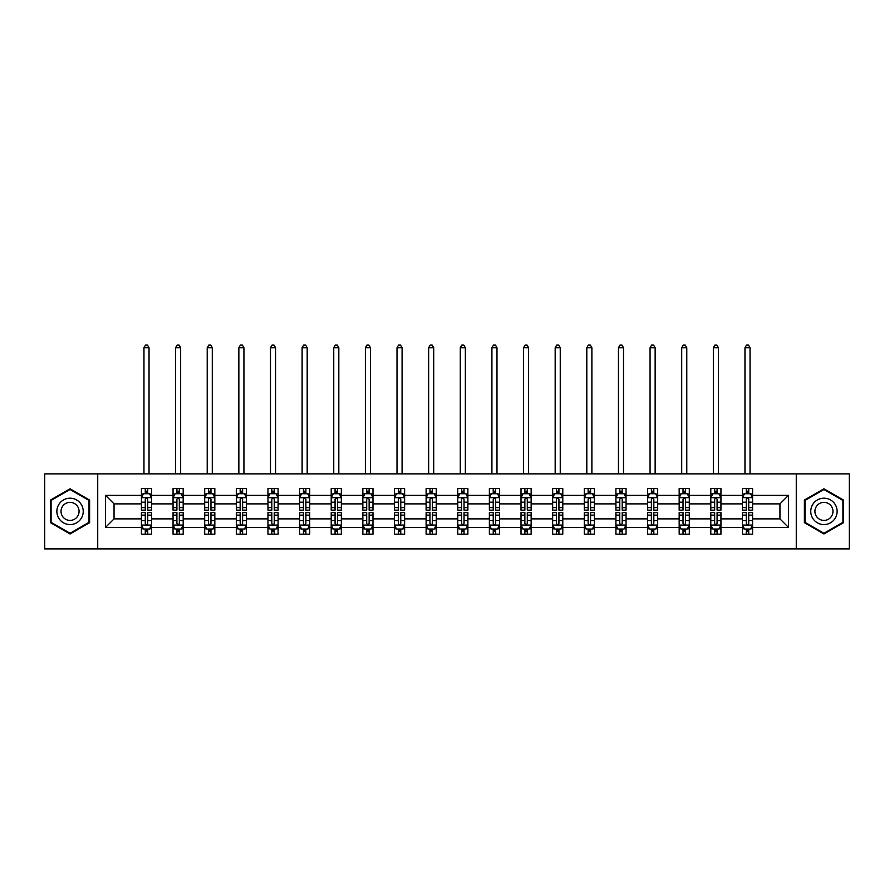<?xml version="1.0" encoding="UTF-8"?>
<svg xmlns="http://www.w3.org/2000/svg" width="894" height="894" viewBox="0 0 894 894"><rect width="100%" height="100%" fill="white"/><g stroke="black" fill="none" stroke-linecap="round" stroke-linejoin="round"><path stroke-width="1.34" d="M796.275 473.865L44.7 473.865L44.7 548.894L849.3 548.894L849.3 473.865L796.275 473.865L796.275 548.894M752.58 527.404L752.58 518.878L779.948 518.878L788.463 527.404L752.58 527.404L752.58 534.187L748.725 534.187L748.725 529.024M97.725 548.894L97.725 473.865M742.445 527.404L720.944 527.404L720.944 518.878L742.445 518.878L742.445 534.187L752.58 534.187L752.58 528.779L750.669 528.779M720.944 527.404L720.944 534.187L717.089 534.187L717.089 529.024M710.808 527.404L689.308 527.404L689.308 518.878L710.808 518.878L710.808 534.187L720.944 534.187L720.944 528.779L719.044 528.779M689.308 527.404L689.308 534.187L685.463 534.187L685.463 529.024M679.172 527.404L657.682 527.404L657.682 518.878L679.172 518.878L679.172 534.187L689.308 534.187L689.308 528.779L687.408 528.779M657.682 527.404L657.682 534.187L653.827 534.187L653.827 529.024M647.547 527.404L626.046 527.404L626.046 518.878L647.547 518.878L647.547 534.187L657.682 534.187L657.682 528.779L655.771 528.779M626.046 527.404L626.046 534.187L622.19 534.187L622.19 529.024M615.91 527.404L594.421 527.404L594.421 518.878L615.91 518.878L615.91 534.187L626.046 534.187L626.046 528.779L624.146 528.779M594.421 527.404L594.421 534.187L590.565 534.187L590.565 529.024M584.274 527.404L562.784 527.404L562.784 518.878L584.274 518.878L584.274 534.187L594.421 534.187L594.421 528.779L592.51 528.779M562.784 527.404L562.784 534.187L558.929 534.187L558.929 529.024M552.648 527.404L531.148 527.404L531.148 518.878L552.648 518.878L552.648 534.187L562.784 534.187L562.784 528.779L560.873 528.779M531.148 527.404L531.148 534.187L527.292 534.187L527.292 529.024M521.012 527.404L499.522 527.404L499.522 518.878L521.012 518.878L521.012 534.187L531.148 534.187L531.148 528.779L529.248 528.779M499.522 527.404L499.522 534.187L495.667 534.187L495.667 529.024M489.376 527.404L467.886 527.404L467.886 518.878L489.376 518.878L489.376 534.187L499.522 534.187L499.522 528.779L497.612 528.779M467.886 527.404L467.886 534.187L464.031 534.187L464.031 529.024M457.75 527.404L436.25 527.404L436.25 518.878L457.75 518.878L457.75 534.187L467.886 534.187L467.886 528.779L465.975 528.779M436.25 527.404L436.25 534.187L432.405 534.187L432.405 529.024M426.114 527.404L404.624 527.404L404.624 518.878L426.114 518.878L426.114 534.187L436.25 534.187L436.25 528.779L434.35 528.779M404.624 527.404L404.624 534.187L400.769 534.187L400.769 529.024M394.477 527.404L372.988 527.404L372.988 518.878L394.477 518.878L394.477 534.187L404.624 534.187L404.624 528.779L402.713 528.779M372.988 527.404L372.988 534.187L369.133 534.187L369.133 529.024M362.852 527.404L341.352 527.404L341.352 518.878L362.852 518.878L362.852 534.187L372.988 534.187L372.988 528.779L371.077 528.779M341.352 527.404L341.352 534.187L337.507 534.187L337.507 529.024M331.216 527.404L309.726 527.404L309.726 518.878L331.216 518.878L331.216 534.187L341.352 534.187L341.352 528.779L339.452 528.779M309.726 527.404L309.726 534.187L305.871 534.187L305.871 529.024M299.579 527.404L278.09 527.404L278.09 518.878L299.579 518.878L299.579 534.187L309.726 534.187L309.726 528.779L307.815 528.779M278.09 527.404L278.09 534.187L274.234 534.187L274.234 529.024M267.954 527.404L246.453 527.404L246.453 518.878L267.954 518.878L267.954 534.187L278.09 534.187L278.09 528.779L276.19 528.779M246.453 527.404L246.453 534.187L242.609 534.187L242.609 529.024M236.318 527.404L214.828 527.404L214.828 518.878L236.318 518.878L236.318 534.187L246.453 534.187L246.453 528.779L244.554 528.779M214.828 527.404L214.828 534.187L210.973 534.187L210.973 529.024M204.692 527.404L183.192 527.404L183.192 518.878L204.692 518.878L204.692 534.187L214.828 534.187L214.828 528.779L212.917 528.779M183.192 527.404L183.192 534.187L179.336 534.187L179.336 529.024M173.056 527.404L151.567 527.404L151.567 518.878L173.056 518.878L173.056 534.187L183.192 534.187L183.192 528.779L181.292 528.779M151.567 527.404L151.567 534.187L147.711 534.187L147.711 529.024M141.42 527.404L105.537 527.404L105.537 495.365L141.42 495.365L141.42 503.881L114.052 503.881L114.052 518.878L141.42 518.878L141.42 534.187L151.567 534.187L151.567 528.779L149.656 528.779M143.331 493.98L141.42 493.98L141.42 488.571L141.42 495.365M145.275 493.734L145.275 488.571L141.42 488.571L151.567 488.571L151.567 495.365L173.056 495.365L173.056 488.571L183.192 488.571L183.192 495.365L204.692 495.365L204.692 488.571L214.828 488.571L214.828 495.365L236.318 495.365L236.318 488.571L246.453 488.571L246.453 495.365L267.954 495.365L267.954 488.571L278.09 488.571L278.09 495.365L299.579 495.365L299.579 488.571L309.726 488.571L309.726 495.365L331.216 495.365L331.216 488.571L341.352 488.571L341.352 495.365L362.852 495.365L362.852 488.571L372.988 488.571L372.988 495.365L394.477 495.365L394.477 488.571L404.624 488.571L404.624 495.365L426.114 495.365L426.114 488.571L436.25 488.571L436.25 495.365L457.75 495.365L457.75 488.571L467.886 488.571L467.886 495.365L489.376 495.365L489.376 488.571L499.522 488.571L499.522 495.365L521.012 495.365L521.012 488.571L531.148 488.571L531.148 495.365L552.648 495.365L552.648 488.571L562.784 488.571L562.784 495.365L584.274 495.365L584.274 488.571L594.421 488.571L594.421 495.365L615.91 495.365L615.91 488.571L626.046 488.571L626.046 495.365L647.547 495.365L647.547 488.571L657.682 488.571L657.682 495.365L679.172 495.365L679.172 488.571L689.308 488.571L689.308 495.365L710.808 495.365L710.808 488.571L720.944 488.571L720.944 495.365L742.445 495.365L742.445 488.571L752.58 488.571L752.58 495.365L788.463 495.365L788.463 527.404M742.445 495.365L742.445 503.881L720.944 503.881L720.944 495.365M710.808 495.365L710.808 503.881L689.308 503.881L689.308 495.365M679.172 495.365L679.172 503.881L657.682 503.881L657.682 495.365M647.547 495.365L647.547 503.881L626.046 503.881L626.046 495.365M615.91 495.365L615.91 503.881L594.421 503.881L594.421 495.365M584.274 495.365L584.274 503.881L562.784 503.881L562.784 495.365M552.648 495.365L552.648 503.881L531.148 503.881L531.148 495.365M521.012 495.365L521.012 503.881L499.522 503.881L499.522 495.365M489.376 495.365L489.376 503.881L467.886 503.881L467.886 495.365M457.75 495.365L457.75 503.881L436.25 503.881L436.25 495.365M426.114 495.365L426.114 503.881L404.624 503.881L404.624 495.365M394.477 495.365L394.477 503.881L372.988 503.881L372.988 495.365M362.852 495.365L362.852 503.881L341.352 503.881L341.352 495.365M331.216 495.365L331.216 503.881L309.726 503.881L309.726 495.365M299.579 495.365L299.579 503.881L278.09 503.881L278.09 495.365M267.954 495.365L267.954 503.881L246.453 503.881L246.453 495.365M236.318 495.365L236.318 503.881L214.828 503.881L214.828 495.365M204.692 495.365L204.692 503.881L183.192 503.881L183.192 495.365M173.056 495.365L173.056 503.881L151.567 503.881L151.567 495.365M105.537 495.365L114.052 503.881M779.948 518.878L779.948 503.881L752.58 503.881L752.58 495.365M746.289 493.633L748.725 493.633M714.664 493.633L717.089 493.633M683.027 493.633L685.463 493.633M651.391 493.633L653.827 493.633M619.765 493.633L622.19 493.633M588.129 493.633L590.565 493.633M556.493 493.633L558.929 493.633M524.867 493.633L527.292 493.633M493.231 493.633L495.667 493.633M461.595 493.633L464.031 493.633M429.969 493.633L432.405 493.633M398.333 493.633L400.769 493.633M366.708 493.633L369.133 493.633M335.071 493.633L337.507 493.633M303.435 493.633L305.871 493.633M271.81 493.633L274.234 493.633M240.173 493.633L242.609 493.633M208.537 493.633L210.973 493.633M176.911 493.633L179.336 493.633M145.275 493.633L147.711 493.633M145.275 529.125L147.711 529.125M176.911 529.125L179.336 529.125M208.537 529.125L210.973 529.125M240.173 529.125L242.609 529.125M271.81 529.125L274.234 529.125M303.435 529.125L305.871 529.125M335.071 529.125L337.507 529.125M366.708 529.125L369.133 529.125M398.333 529.125L400.769 529.125M429.969 529.125L432.405 529.125M461.595 529.125L464.031 529.125M493.231 529.125L495.667 529.125M524.867 529.125L527.292 529.125M556.493 529.125L558.929 529.125M588.129 529.125L590.565 529.125M619.765 529.125L622.19 529.125M651.391 529.125L653.827 529.125M683.027 529.125L685.463 529.125M714.664 529.125L717.089 529.125M746.289 529.125L748.725 529.125M114.052 518.878L105.537 527.404M788.463 495.365L779.948 503.881M89.612 500.081L70.045 488.783L50.477 500.081L50.477 522.677L70.045 533.975L89.612 522.677L89.612 500.081M804.388 500.081L804.388 522.677L823.955 533.975L843.523 522.677L843.523 500.081L823.955 488.783L804.388 500.081M147.711 491.208L145.275 491.208M141.42 507.624L141.42 510.161L145.275 510.161L145.275 507.624L141.42 507.624L141.42 503.881M151.567 503.881L151.567 510.161L147.711 510.161L147.711 499.31C146.895 497.757 146.091 497.757 145.275 499.31L145.275 507.624M149.656 493.98L151.567 493.98L151.567 488.571L147.711 488.571L147.711 493.734M151.567 497.79L149.533 493.734L143.453 493.734L141.42 497.79M149.03 473.865L149.03 347.744L143.956 347.744L143.956 473.865M143.956 347.744L145.476 345.106L147.51 345.106L149.03 347.744M145.275 531.561L147.711 531.561M151.567 515.134L151.567 512.597L147.711 512.597L147.711 515.134L151.567 515.134L151.567 518.878M141.42 518.878L141.42 512.597L145.275 512.597L145.275 523.448C146.08 525.013 146.895 525.013 147.711 523.448L147.711 515.134M143.331 528.779L141.42 528.779L141.42 534.187L145.275 534.187L145.275 529.024M141.42 524.968L143.453 529.024L149.533 529.024L151.567 524.968M179.336 491.208L176.911 491.208M174.956 493.98L173.056 493.98L173.056 488.571L176.911 488.571L176.911 493.734M173.056 507.624L173.056 510.161L176.911 510.161L176.911 507.624L173.056 507.624L173.056 503.881M183.192 503.881L183.192 510.161L179.336 510.161L179.336 499.31C178.532 497.757 177.716 497.757 176.911 499.31L176.911 507.624M181.292 493.98L183.192 493.98L183.192 488.571L179.336 488.571L179.336 493.734M183.192 497.79L181.169 493.734L175.079 493.734L173.056 497.79M180.655 473.865L180.655 347.744L175.593 347.744L175.593 473.865M175.593 347.744L177.113 345.106L179.135 345.106L180.655 347.744M210.973 491.208L208.537 491.208M206.592 493.98L204.692 493.98L204.692 488.571L208.537 488.571L208.537 493.734M204.692 507.624L204.692 510.161L208.537 510.161L208.537 507.624L204.692 507.624L204.692 503.881M214.828 503.881L214.828 510.161L210.973 510.161L210.973 499.31C210.168 497.757 209.352 497.757 208.537 499.31L208.537 507.624M212.917 493.98L214.828 493.98L214.828 488.571L210.973 488.571L210.973 493.734M214.828 497.79L212.794 493.734L206.715 493.734L204.692 497.79M212.291 473.865L212.291 347.744L207.218 347.744L207.218 473.865M207.218 347.744L208.738 345.106L210.772 345.106L212.291 347.744M176.911 531.561L179.336 531.561M183.192 515.134L183.192 512.597L179.336 512.597L179.336 515.134L183.192 515.134L183.192 518.878M173.056 518.878L173.056 512.597L176.911 512.597L176.911 523.448C177.716 525.013 178.532 525.013 179.336 523.448L179.336 515.134M174.956 528.779L173.056 528.779L173.056 534.187L176.911 534.187L176.911 529.024M173.056 524.968L175.079 529.024L181.169 529.024L183.192 524.968M208.537 531.561L210.973 531.561M214.828 515.134L214.828 512.597L210.973 512.597L210.973 515.134L214.828 515.134L214.828 518.878M204.692 518.878L204.692 512.597L208.537 512.597L208.537 523.448C209.352 525.013 210.157 525.013 210.973 523.448L210.973 515.134M206.592 528.779L204.692 528.779L204.692 534.187L208.537 534.187L208.537 529.024M204.692 524.968L206.715 529.024L212.794 529.024L214.828 524.968M58.635 504.786A13.175 13.175 0 0 0 63.452 522.8A13.175 13.175 0 0 0 81.466 517.972A13.175 13.175 0 0 0 76.638 499.969A13.175 13.175 0 0 0 58.635 504.786M62.234 506.864A9.018 9.018 0 0 0 65.53 519.191A9.018 9.018 0 0 0 77.856 515.894A9.018 9.018 0 0 0 74.56 503.568A9.018 9.018 0 0 0 62.234 506.864M89.009 500.439L89.009 522.331L70.045 533.271L51.092 522.331L51.092 500.439L70.045 489.487L89.009 500.439M812.534 504.786A13.175 13.175 0 0 0 817.362 522.8A13.175 13.175 0 0 0 835.365 517.972A13.175 13.175 0 0 0 830.548 499.969A13.175 13.175 0 0 0 812.534 504.786M816.144 506.864A9.018 9.018 0 0 0 819.44 519.191A9.018 9.018 0 0 0 831.766 515.894A9.018 9.018 0 0 0 828.47 503.568A9.018 9.018 0 0 0 816.144 506.864M842.908 500.439L842.908 522.331L823.955 533.271L804.991 522.331L804.991 500.439L823.955 489.487L842.908 500.439M242.609 491.208L240.173 491.208M238.229 493.98L236.318 493.98L236.318 488.571L240.173 488.571L240.173 493.734M236.318 507.624L236.318 510.161L240.173 510.161L240.173 507.624L236.318 507.624L236.318 503.881M246.453 503.881L246.453 510.161L242.609 510.161L242.609 499.31C241.793 497.757 240.989 497.757 240.173 499.31L240.173 507.624M244.554 493.98L246.453 493.98L246.453 488.571L242.609 488.571L242.609 493.734M246.453 497.79L244.431 493.734L238.352 493.734L236.318 497.79M243.928 473.865L243.928 347.744L238.854 347.744L238.854 473.865M238.854 347.744L240.374 345.106L242.408 345.106L243.928 347.744M240.173 531.561L242.609 531.561M246.453 515.134L246.453 512.597L242.609 512.597L242.609 515.134L246.453 515.134L246.453 518.878M236.318 518.878L236.318 512.597L240.173 512.597L240.173 523.448C240.978 525.013 241.793 525.013 242.609 523.448L242.609 515.134M238.229 528.779L236.318 528.779L236.318 534.187L240.173 534.187L240.173 529.024M236.318 524.968L238.352 529.024L244.431 529.024L246.453 524.968M274.234 491.208L271.81 491.208M269.854 493.98L267.954 493.98L267.954 488.571L271.81 488.571L271.81 493.734M267.954 507.624L267.954 510.161L271.81 510.161L271.81 507.624L267.954 507.624L267.954 503.881M278.09 503.881L278.09 510.161L274.234 510.161L274.234 499.31C273.43 497.757 272.614 497.757 271.81 499.31L271.81 507.624M276.19 493.98L278.09 493.98L278.09 488.571L274.234 488.571L274.234 493.734M278.09 497.79L276.067 493.734L269.977 493.734L267.954 497.79M275.553 473.865L275.553 347.744L270.491 347.744L270.491 473.865M270.491 347.744L272.011 345.106L274.033 345.106L275.553 347.744M271.81 531.561L274.234 531.561M278.09 515.134L278.09 512.597L274.234 512.597L274.234 515.134L278.09 515.134L278.09 518.878M267.954 518.878L267.954 512.597L271.81 512.597L271.81 523.448C272.614 525.013 273.43 525.013 274.234 523.448L274.234 515.134M269.854 528.779L267.954 528.779L267.954 534.187L271.81 534.187L271.81 529.024M267.954 524.968L269.977 529.024L276.067 529.024L278.09 524.968M305.871 491.208L303.435 491.208M301.49 493.98L299.579 493.98L299.579 488.571L303.435 488.571L303.435 493.734M299.579 507.624L299.579 510.161L303.435 510.161L303.435 507.624L299.579 507.624L299.579 503.881M309.726 503.881L309.726 510.161L305.871 510.161L305.871 499.31C305.055 497.757 304.251 497.757 303.435 499.31L303.435 507.624M307.815 493.98L309.726 493.98L309.726 488.571L305.871 488.571L305.871 493.734M309.726 497.79L307.692 493.734L301.613 493.734L299.579 497.79M307.19 473.865L307.19 347.744L302.116 347.744L302.116 473.865M302.116 347.744L303.636 345.106L305.67 345.106L307.19 347.744M303.435 531.561L305.871 531.561M309.726 515.134L309.726 512.597L305.871 512.597L305.871 515.134L309.726 515.134L309.726 518.878M299.579 518.878L299.579 512.597L303.435 512.597L303.435 523.448C304.251 525.013 305.055 525.013 305.871 523.448L305.871 515.134M301.49 528.779L299.579 528.779L299.579 534.187L303.435 534.187L303.435 529.024M299.579 524.968L301.613 529.024L307.692 529.024L309.726 524.968M337.507 491.208L335.071 491.208M333.127 493.98L331.216 493.98L331.216 488.571L335.071 488.571L335.071 493.734M331.216 507.624L331.216 510.161L335.071 510.161L335.071 507.624L331.216 507.624L331.216 503.881M341.352 503.881L341.352 510.161L337.507 510.161L337.507 499.31C336.692 497.757 335.887 497.757 335.071 499.31L335.071 507.624M339.452 493.98L341.352 493.98L341.352 488.571L337.507 488.571L337.507 493.734M341.352 497.79L339.329 493.734L333.25 493.734L331.216 497.79M338.826 473.865L338.826 347.744L333.753 347.744L333.753 473.865M333.753 347.744L335.272 345.106L337.295 345.106L338.826 347.744M335.071 531.561L337.507 531.561M341.352 515.134L341.352 512.597L337.507 512.597L337.507 515.134L341.352 515.134L341.352 518.878M331.216 518.878L331.216 512.597L335.071 512.597L335.071 523.448C335.876 525.013 336.692 525.013 337.507 523.448L337.507 515.134M333.127 528.779L331.216 528.779L331.216 534.187L335.071 534.187L335.071 529.024M331.216 524.968L333.25 529.024L339.329 529.024L341.352 524.968M369.133 491.208L366.708 491.208M364.752 493.98L362.852 493.98L362.852 488.571L366.708 488.571L366.708 493.734M362.852 507.624L362.852 510.161L366.708 510.161L366.708 507.624L362.852 507.624L362.852 503.881M372.988 503.881L372.988 510.161L369.133 510.161L369.133 499.31C368.328 497.757 367.512 497.757 366.708 499.31L366.708 507.624M371.077 493.98L372.988 493.98L372.988 488.571L369.133 488.571L369.133 493.734M372.988 497.79L370.965 493.734L364.875 493.734L362.852 497.79M370.451 473.865L370.451 347.744L365.389 347.744L365.389 473.865M365.389 347.744L366.909 345.106L368.931 345.106L370.451 347.744M366.708 531.561L369.133 531.561M372.988 515.134L372.988 512.597L369.133 512.597L369.133 515.134L372.988 515.134L372.988 518.878M362.852 518.878L362.852 512.597L366.708 512.597L366.708 523.448C367.512 525.013 368.328 525.013 369.133 523.448L369.133 515.134M364.752 528.779L362.852 528.779L362.852 534.187L366.708 534.187L366.708 529.024M362.852 524.968L364.875 529.024L370.965 529.024L372.988 524.968M400.769 491.208L398.333 491.208M396.388 493.98L394.477 493.98L394.477 488.571L398.333 488.571L398.333 493.734M394.477 507.624L394.477 510.161L398.333 510.161L398.333 507.624L394.477 507.624L394.477 503.881M404.624 503.881L404.624 510.161L400.769 510.161L400.769 499.31C399.953 497.757 399.149 497.757 398.333 499.31L398.333 507.624M402.713 493.98L404.624 493.98L404.624 488.571L400.769 488.571L400.769 493.734M404.624 497.79L402.591 493.734L396.511 493.734L394.477 497.79M402.088 473.865L402.088 347.744L397.014 347.744L397.014 473.865M397.014 347.744L398.534 345.106L400.568 345.106L402.088 347.744M398.333 531.561L400.769 531.561M404.624 515.134L404.624 512.597L400.769 512.597L400.769 515.134L404.624 515.134L404.624 518.878M394.477 518.878L394.477 512.597L398.333 512.597L398.333 523.448C399.149 525.013 399.953 525.013 400.769 523.448L400.769 515.134M396.388 528.779L394.477 528.779L394.477 534.187L398.333 534.187L398.333 529.024M394.477 524.968L396.511 529.024L402.591 529.024L404.624 524.968M432.405 491.208L429.969 491.208M428.025 493.98L426.114 493.98L426.114 488.571L429.969 488.571L429.969 493.734M426.114 507.624L426.114 510.161L429.969 510.161L429.969 507.624L426.114 507.624L426.114 503.881M436.25 503.881L436.25 510.161L432.405 510.161L432.405 499.31C431.59 497.757 430.774 497.757 429.969 499.31L429.969 507.624M434.35 493.98L436.25 493.98L436.25 488.571L432.405 488.571L432.405 493.734M436.25 497.79L434.227 493.734L428.148 493.734L426.114 497.79M433.713 473.865L433.713 347.744L428.651 347.744L428.651 473.865M428.651 347.744L430.17 345.106L432.193 345.106L433.713 347.744M464.031 491.208L461.595 491.208M459.65 493.98L457.75 493.98L457.75 488.571L461.595 488.571L461.595 493.734M457.75 507.624L457.75 510.161L461.595 510.161L461.595 507.624L457.75 507.624L457.75 503.881M467.886 503.881L467.886 510.161L464.031 510.161L464.031 499.31C463.226 497.757 462.41 497.757 461.595 499.31L461.595 507.624M465.975 493.98L467.886 493.98L467.886 488.571L464.031 488.571L464.031 493.734M467.886 497.79L465.863 493.734L459.773 493.734L457.75 497.79M465.349 473.865L465.349 347.744L460.287 347.744L460.287 473.865M460.287 347.744L461.807 345.106L463.83 345.106L465.349 347.744M495.667 491.208L493.231 491.208M491.287 493.98L489.376 493.98L489.376 488.571L493.231 488.571L493.231 493.734M489.376 507.624L489.376 510.161L493.231 510.161L493.231 507.624L489.376 507.624L489.376 503.881M499.522 503.881L499.522 510.161L495.667 510.161L495.667 499.31C494.851 497.757 494.047 497.757 493.231 499.31L493.231 507.624M497.612 493.98L499.522 493.98L499.522 488.571L495.667 488.571L495.667 493.734M499.522 497.79L497.489 493.734L491.409 493.734L489.376 497.79M496.986 473.865L496.986 347.744L491.912 347.744L491.912 473.865M491.912 347.744L493.432 345.106L495.466 345.106L496.986 347.744M527.292 491.208L524.867 491.208M522.923 493.98L521.012 493.98L521.012 488.571L524.867 488.571L524.867 493.734M521.012 507.624L521.012 510.161L524.867 510.161L524.867 507.624L521.012 507.624L521.012 503.881M531.148 503.881L531.148 510.161L527.292 510.161L527.292 499.31C526.488 497.757 525.672 497.757 524.867 499.31L524.867 507.624M529.248 493.98L531.148 493.98L531.148 488.571L527.292 488.571L527.292 493.734M531.148 497.79L529.125 493.734L523.035 493.734L521.012 497.79M528.611 473.865L528.611 347.744L523.549 347.744L523.549 473.865M523.549 347.744L525.069 345.106L527.091 345.106L528.611 347.744M558.929 491.208L556.493 491.208M554.548 493.98L552.648 493.98L552.648 488.571L556.493 488.571L556.493 493.734M552.648 507.624L552.648 510.161L556.493 510.161L556.493 507.624L552.648 507.624L552.648 503.881M562.784 503.881L562.784 510.161L558.929 510.161L558.929 499.31C558.124 497.757 557.308 497.757 556.493 499.31L556.493 507.624M560.873 493.98L562.784 493.98L562.784 488.571L558.929 488.571L558.929 493.734M562.784 497.79L560.75 493.734L554.671 493.734L552.648 497.79M560.247 473.865L560.247 347.744L555.174 347.744L555.174 473.865M555.174 347.744L556.705 345.106L558.728 345.106L560.247 347.744M590.565 491.208L588.129 491.208M586.185 493.98L584.274 493.98L584.274 488.571L588.129 488.571L588.129 493.734M584.274 507.624L584.274 510.161L588.129 510.161L588.129 507.624L584.274 507.624L584.274 503.881M594.421 503.881L594.421 510.161L590.565 510.161L590.565 499.31C589.749 497.757 588.945 497.757 588.129 499.31L588.129 507.624M592.51 493.98L594.421 493.98L594.421 488.571L590.565 488.571L590.565 493.734M594.421 497.79L592.387 493.734L586.308 493.734L584.274 497.79M591.884 473.865L591.884 347.744L586.81 347.744L586.81 473.865M586.81 347.744L588.33 345.106L590.364 345.106L591.884 347.744M622.19 491.208L619.765 491.208M617.81 493.98L615.91 493.98L615.91 488.571L619.765 488.571L619.765 493.734M615.91 507.624L615.91 510.161L619.765 510.161L619.765 507.624L615.91 507.624L615.91 503.881M626.046 503.881L626.046 510.161L622.19 510.161L622.19 499.31C621.386 497.757 620.57 497.757 619.765 499.31L619.765 507.624M624.146 493.98L626.046 493.98L626.046 488.571L622.19 488.571L622.19 493.734M626.046 497.79L624.023 493.734L617.933 493.734L615.91 497.79M623.509 473.865L623.509 347.744L618.447 347.744L618.447 473.865M618.447 347.744L619.967 345.106L621.989 345.106L623.509 347.744M653.827 491.208L651.391 491.208M649.446 493.98L647.547 493.98L647.547 488.571L651.391 488.571L651.391 493.734M647.547 507.624L647.547 510.161L651.391 510.161L651.391 507.624L647.547 507.624L647.547 503.881M657.682 503.881L657.682 510.161L653.827 510.161L653.827 499.31C653.022 497.757 652.207 497.757 651.391 499.31L651.391 507.624M655.771 493.98L657.682 493.98L657.682 488.571L653.827 488.571L653.827 493.734M657.682 497.79L655.648 493.734L649.569 493.734L647.547 497.79M655.146 473.865L655.146 347.744L650.072 347.744L650.072 473.865M650.072 347.744L651.592 345.106L653.626 345.106L655.146 347.744M685.463 491.208L683.027 491.208M681.083 493.98L679.172 493.98L679.172 488.571L683.027 488.571L683.027 493.734M679.172 507.624L679.172 510.161L683.027 510.161L683.027 507.624L679.172 507.624L679.172 503.881M689.308 503.881L689.308 510.161L685.463 510.161L685.463 499.31C684.648 497.757 683.843 497.757 683.027 499.31L683.027 507.624M687.408 493.98L689.308 493.98L689.308 488.571L685.463 488.571L685.463 493.734M689.308 497.79L687.285 493.734L681.206 493.734L679.172 497.79M686.782 473.865L686.782 347.744L681.709 347.744L681.709 473.865M681.709 347.744L683.228 345.106L685.262 345.106L686.782 347.744M717.089 491.208L714.664 491.208M712.708 493.98L710.808 493.98L710.808 488.571L714.664 488.571L714.664 493.734M710.808 507.624L710.808 510.161L714.664 510.161L714.664 507.624L710.808 507.624L710.808 503.881M720.944 503.881L720.944 510.161L717.089 510.161L717.089 499.31C716.284 497.757 715.468 497.757 714.664 499.31L714.664 507.624M719.044 493.98L720.944 493.98L720.944 488.571L717.089 488.571L717.089 493.734M720.944 497.79L718.921 493.734L712.831 493.734L710.808 497.79M718.407 473.865L718.407 347.744L713.345 347.744L713.345 473.865M713.345 347.744L714.865 345.106L716.887 345.106L718.407 347.744M429.969 531.561L432.405 531.561M436.25 515.134L436.25 512.597L432.405 512.597L432.405 515.134L436.25 515.134L436.25 518.878M426.114 518.878L426.114 512.597L429.969 512.597L429.969 523.448C430.774 525.013 431.59 525.013 432.405 523.448L432.405 515.134M428.025 528.779L426.114 528.779L426.114 534.187L429.969 534.187L429.969 529.024M426.114 524.968L428.148 529.024L434.227 529.024L436.25 524.968M461.595 531.561L464.031 531.561M467.886 515.134L467.886 512.597L464.031 512.597L464.031 515.134L467.886 515.134L467.886 518.878M457.75 518.878L457.75 512.597L461.595 512.597L461.595 523.448C462.41 525.013 463.226 525.013 464.031 523.448L464.031 515.134M459.65 528.779L457.75 528.779L457.75 534.187L461.595 534.187L461.595 529.024M457.75 524.968L459.773 529.024L465.863 529.024M465.852 529.024L467.886 524.968M493.231 531.561L495.667 531.561M499.522 515.134L499.522 512.597L495.667 512.597L495.667 515.134L499.522 515.134L499.522 518.878M489.376 518.878L489.376 512.597L493.231 512.597L493.231 523.448C494.047 525.013 494.851 525.013 495.667 523.448L495.667 515.134M491.287 528.779L489.376 528.779L489.376 534.187L493.231 534.187L493.231 529.024M489.376 524.968L491.409 529.024L497.489 529.024L499.522 524.968M524.867 531.561L527.292 531.561M531.148 515.134L531.148 512.597L527.292 512.597L527.292 515.134L531.148 515.134L531.148 518.878M521.012 518.878L521.012 512.597L524.867 512.597L524.867 523.448C525.672 525.013 526.488 525.013 527.292 523.448L527.292 515.134M522.923 528.779L521.012 528.779L521.012 534.187L524.867 534.187L524.867 529.024M521.012 524.968L523.035 529.024L529.125 529.024L531.148 524.968M556.493 531.561L558.929 531.561M562.784 515.134L562.784 512.597L558.929 512.597L558.929 515.134L562.784 515.134L562.784 518.878M552.648 518.878L552.648 512.597L556.493 512.597L556.493 523.448C557.308 525.013 558.113 525.013 558.929 523.448L558.929 515.134M554.548 528.779L552.648 528.779L552.648 534.187L556.493 534.187L556.493 529.024M552.648 524.968L554.671 529.024L560.75 529.024L562.784 524.968M588.129 531.561L590.565 531.561M594.421 515.134L594.421 512.597L590.565 512.597L590.565 515.134L594.421 515.134L594.421 518.878M584.274 518.878L584.274 512.597L588.129 512.597L588.129 523.448C588.945 525.013 589.749 525.013 590.565 523.448L590.565 515.134M586.185 528.779L584.274 528.779L584.274 534.187L588.129 534.187L588.129 529.024M584.274 524.968L586.308 529.024L592.387 529.024L594.421 524.968M619.765 531.561L622.19 531.561M626.046 515.134L626.046 512.597L622.19 512.597L622.19 515.134L626.046 515.134L626.046 518.878M615.91 518.878L615.91 512.597L619.765 512.597L619.765 523.448C620.57 525.013 621.386 525.013 622.19 523.448L622.19 515.134M617.81 528.779L615.91 528.779L615.91 534.187L619.765 534.187L619.765 529.024M615.91 524.968L617.933 529.024L624.023 529.024L626.046 524.968M651.391 531.561L653.827 531.561M657.682 515.134L657.682 512.597L653.827 512.597L653.827 515.134L657.682 515.134L657.682 518.878M647.547 518.878L647.547 512.597L651.391 512.597L651.391 523.448C652.207 525.013 653.011 525.013 653.827 523.448L653.827 515.134M649.446 528.779L647.547 528.779L647.547 534.187L651.391 534.187L651.391 529.024M647.547 524.968L649.569 529.024L655.648 529.024L657.682 524.968M683.027 531.561L685.463 531.561M689.308 515.134L689.308 512.597L685.463 512.597L685.463 515.134L689.308 515.134L689.308 518.878M679.172 518.878L679.172 512.597L683.027 512.597L683.027 523.448C683.832 525.013 684.648 525.013 685.463 523.448L685.463 515.134M681.083 528.779L679.172 528.779L679.172 534.187L683.027 534.187L683.027 529.024M679.172 524.968L681.206 529.024L687.285 529.024L689.308 524.968M714.664 531.561L717.089 531.561M720.944 515.134L720.944 512.597L717.089 512.597L717.089 515.134L720.944 515.134L720.944 518.878M710.808 518.878L710.808 512.597L714.664 512.597L714.664 523.448C715.468 525.013 716.284 525.013 717.089 523.448L717.089 515.134M712.708 528.779L710.808 528.779L710.808 534.187L714.664 534.187L714.664 529.024M710.808 524.968L712.831 529.024L718.921 529.024L720.944 524.968M748.725 491.208L746.289 491.208M744.344 493.98L742.445 493.98L742.445 488.571L746.289 488.571L746.289 493.734M742.445 507.624L742.445 510.161L746.289 510.161L746.289 507.624L742.445 507.624L742.445 503.881M752.58 503.881L752.58 510.161L748.725 510.161L748.725 499.31C747.92 497.757 747.105 497.757 746.289 499.31L746.289 507.624M750.669 493.98L752.58 493.98L752.58 488.571L748.725 488.571L748.725 493.734M752.58 497.79L750.547 493.734L744.467 493.734L742.445 497.79M750.044 473.865L750.044 347.744L744.97 347.744L744.97 473.865M744.97 347.744L746.49 345.106L748.524 345.106L750.044 347.744M746.289 531.561L748.725 531.561M752.58 515.134L752.58 512.597L748.725 512.597L748.725 515.134L752.58 515.134L752.58 518.878M742.445 518.878L742.445 512.597L746.289 512.597L746.289 523.448C747.105 525.013 747.909 525.013 748.725 523.448L748.725 515.134M744.344 528.779L742.445 528.779L742.445 534.187L746.289 534.187L746.289 529.024M742.445 524.968L744.467 529.024L750.547 529.024L752.58 524.968M151.511 497.69L141.475 497.69M151.567 507.624L147.711 507.624M145.275 502.182L141.42 502.182M151.567 502.182L147.711 502.182M147.711 492.493L145.275 492.493M141.475 525.069L151.511 525.069M141.42 515.134L145.275 515.134M147.711 520.576L151.567 520.576M141.42 520.576L145.275 520.576M145.275 530.265L147.711 530.265M183.147 497.69L173.101 497.69M183.192 507.624L179.336 507.624M176.911 502.182L173.056 502.182M183.192 502.182L179.336 502.182M179.336 492.493L176.911 492.493M214.772 497.69L204.737 497.69M214.828 507.624L210.973 507.624M208.537 502.182L204.692 502.182M214.828 502.182L210.973 502.182M210.973 492.493L208.537 492.493M173.101 525.069L183.147 525.069M173.056 515.134L176.911 515.134M179.336 520.576L183.192 520.576M173.056 520.576L176.911 520.576M176.911 530.265L179.336 530.265M204.737 525.069L214.772 525.069M204.692 515.134L208.537 515.134M210.973 520.576L214.828 520.576M204.692 520.576L208.537 520.576M208.537 530.265L210.973 530.265M246.409 497.69L236.374 497.69M246.453 507.624L242.609 507.624M240.173 502.182L236.318 502.182M246.453 502.182L242.609 502.182M242.609 492.493L240.173 492.493M236.374 525.069L246.409 525.069M236.318 515.134L240.173 515.134M242.609 520.576L246.453 520.576M236.318 520.576L240.173 520.576M240.173 530.265L242.609 530.265M278.045 497.69L267.999 497.69M278.09 507.624L274.234 507.624M271.81 502.182L267.954 502.182M278.09 502.182L274.234 502.182M274.234 492.493L271.81 492.493M267.999 525.069L278.045 525.069M267.954 515.134L271.81 515.134M274.234 520.576L278.09 520.576M267.954 520.576L271.81 520.576M271.81 530.265L274.234 530.265M309.67 497.69L299.635 497.69M309.726 507.624L305.871 507.624M303.435 502.182L299.579 502.182M309.726 502.182L305.871 502.182M305.871 492.493L303.435 492.493M299.635 525.069L309.67 525.069M299.579 515.134L303.435 515.134M305.871 520.576L309.726 520.576M299.579 520.576L303.435 520.576M303.435 530.265L305.871 530.265M341.307 497.69L331.272 497.69M341.352 507.624L337.507 507.624M335.071 502.182L331.216 502.182M341.352 502.182L337.507 502.182M337.507 492.493L335.071 492.493M331.272 525.069L341.307 525.069M331.216 515.134L335.071 515.134M337.507 520.576L341.352 520.576M331.216 520.576L335.071 520.576M335.071 530.265L337.507 530.265M372.932 497.69L362.897 497.69M372.988 507.624L369.133 507.624M366.708 502.182L362.852 502.182M372.988 502.182L369.133 502.182M369.133 492.493L366.708 492.493M362.897 525.069L372.932 525.069M362.852 515.134L366.708 515.134M369.133 520.576L372.988 520.576M362.852 520.576L366.708 520.576M366.708 530.265L369.133 530.265M404.569 497.69L394.533 497.69M404.624 507.624L400.769 507.624M398.333 502.182L394.477 502.182M404.624 502.182L400.769 502.182M400.769 492.493L398.333 492.493M394.533 525.069L404.569 525.069M394.477 515.134L398.333 515.134M400.769 520.576L404.624 520.576M394.477 520.576L398.333 520.576M398.333 530.265L400.769 530.265M436.205 497.69L426.17 497.69M436.25 507.624L432.405 507.624M429.969 502.182L426.114 502.182M436.25 502.182L432.405 502.182M432.405 492.493L429.969 492.493M467.83 497.69L457.795 497.69M467.886 507.624L464.031 507.624M461.595 502.182L457.75 502.182M467.886 502.182L464.031 502.182M464.031 492.493L461.595 492.493M499.467 497.69L489.431 497.69M499.522 507.624L495.667 507.624M493.231 502.182L489.376 502.182M499.522 502.182L495.667 502.182M495.667 492.493L493.231 492.493M531.103 497.69L521.068 497.69M531.148 507.624L527.292 507.624M524.867 502.182L521.012 502.182M531.148 502.182L527.292 502.182M527.292 492.493L524.867 492.493M562.728 497.69L552.693 497.69M562.784 507.624L558.929 507.624M556.493 502.182L552.648 502.182M562.784 502.182L558.929 502.182M558.929 492.493L556.493 492.493M594.365 497.69L584.33 497.69M594.421 507.624L590.565 507.624M588.129 502.182L584.274 502.182M594.421 502.182L590.565 502.182M590.565 492.493L588.129 492.493M626.001 497.69L615.955 497.69M626.046 507.624L622.19 507.624M619.765 502.182L615.91 502.182M626.046 502.182L622.19 502.182M622.19 492.493L619.765 492.493M657.626 497.69L647.591 497.69M657.682 507.624L653.827 507.624M651.391 502.182L647.547 502.182M657.682 502.182L653.827 502.182M653.827 492.493L651.391 492.493M689.263 497.69L679.228 497.69M689.308 507.624L685.463 507.624M683.027 502.182L679.172 502.182M689.308 502.182L685.463 502.182M685.463 492.493L683.027 492.493M720.899 497.69L710.853 497.69M720.944 507.624L717.089 507.624M714.664 502.182L710.808 502.182M720.944 502.182L717.089 502.182M717.089 492.493L714.664 492.493M426.17 525.069L436.205 525.069M426.114 515.134L429.969 515.134M432.405 520.576L436.25 520.576M426.114 520.576L429.969 520.576M429.969 530.265L432.405 530.265M457.795 525.069L467.83 525.069M457.75 515.134L461.595 515.134M464.031 520.576L467.886 520.576M457.75 520.576L461.595 520.576M461.595 530.265L464.031 530.265M489.431 525.069L499.467 525.069M489.376 515.134L493.231 515.134M495.667 520.576L499.522 520.576M489.376 520.576L493.231 520.576M493.231 530.265L495.667 530.265M521.068 525.069L531.103 525.069M521.012 515.134L524.867 515.134M527.292 520.576L531.148 520.576M521.012 520.576L524.867 520.576M524.867 530.265L527.292 530.265M552.693 525.069L562.728 525.069M552.648 515.134L556.493 515.134M558.929 520.576L562.784 520.576M552.648 520.576L556.493 520.576M556.493 530.265L558.929 530.265M584.33 525.069L594.365 525.069M584.274 515.134L588.129 515.134M590.565 520.576L594.421 520.576M584.274 520.576L588.129 520.576M588.129 530.265L590.565 530.265M615.955 525.069L626.001 525.069M615.91 515.134L619.765 515.134M622.19 520.576L626.046 520.576M615.91 520.576L619.765 520.576M619.765 530.265L622.19 530.265M647.591 525.069L657.626 525.069M647.547 515.134L651.391 515.134M653.827 520.576L657.682 520.576M647.547 520.576L651.391 520.576M651.391 530.265L653.827 530.265M679.228 525.069L689.263 525.069M679.172 515.134L683.027 515.134M685.463 520.576L689.308 520.576M679.172 520.576L683.027 520.576M683.027 530.265L685.463 530.265M710.853 525.069L720.899 525.069M710.808 515.134L714.664 515.134M717.089 520.576L720.944 520.576M710.808 520.576L714.664 520.576M714.664 530.265L717.089 530.265M752.524 497.69L742.489 497.69M752.58 507.624L748.725 507.624M746.289 502.182L742.445 502.182M752.58 502.182L748.725 502.182M748.725 492.493L746.289 492.493M742.489 525.069L752.524 525.069M742.445 515.134L746.289 515.134M748.725 520.576L752.58 520.576M742.445 520.576L746.289 520.576M746.289 530.265L748.725 530.265"/></g></svg>
